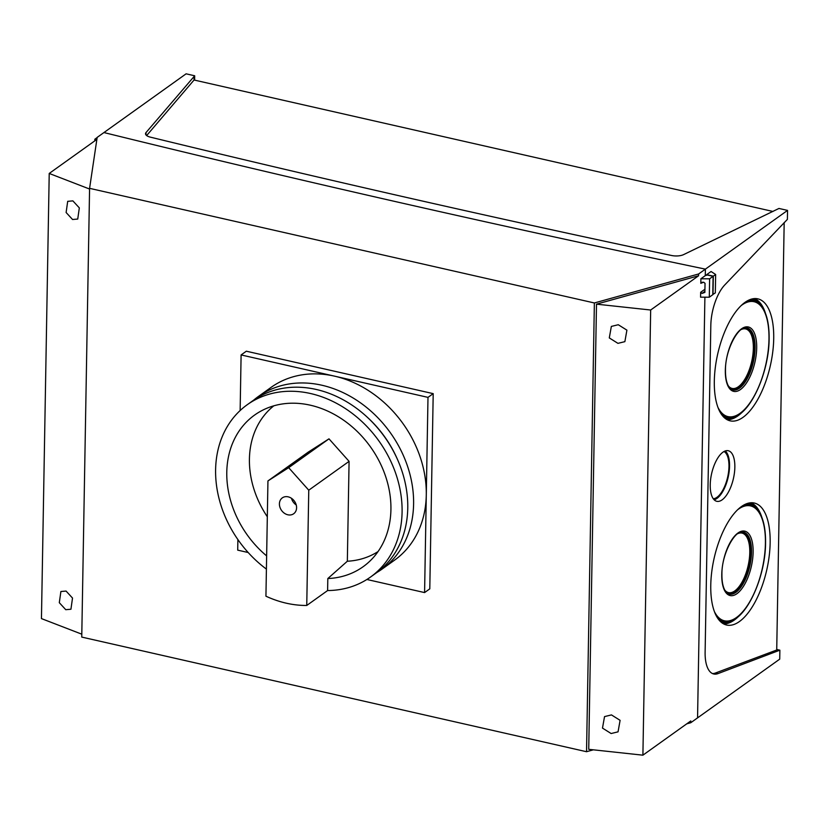 <?xml version="1.0" encoding="UTF-8"?>
<svg xmlns="http://www.w3.org/2000/svg" width="829" height="829" viewBox="0 0 829 829"><rect width="100%" height="100%" fill="white"/><g stroke="black" fill="none" stroke-linecap="round" stroke-linejoin="round"><path stroke-width="1.24" d="M65.75 609.688L59.305 602.683L60.89 591.512L66.071 591.067L72.517 598.061L70.931 609.242L65.75 609.688M611.128 733.53L602.486 728.1L604.538 716.598L611.46 714.909L620.102 720.339L618.051 731.841L611.128 733.53M72.558 219.498L66.113 212.504L67.698 201.333L72.879 200.877L79.325 207.882L77.739 219.053L72.558 219.498M617.947 343.351L609.294 337.921L611.346 326.419L618.268 324.73L626.911 330.149L624.869 341.652L617.947 343.351M776.721 649.459L779.871 650.174L779.716 659.148L697.562 717.873L704.899 297.186L697.562 717.873L690.785 722.722L690.816 720.929L642.9 755.178L588.725 749.323L596.497 304.16L650.672 310.015L642.9 755.178M702.37 282.202L700.806 283.321L700.888 278.772L705.282 275.632L705.396 269.135L698.619 273.974L594.372 302.968L89.584 188.338L97.169 137.396L103.946 132.557A9202.501 3621.031 1 0 0 401.65 202.991A9202.501 3621.031 1 0 0 705.396 269.135A9202.501 3621.031 -179 0 1 401.65 202.991A9202.501 3621.031 -179 0 1 103.946 132.557L186.1 73.822L194.691 75.781L194.618 80.133M89.573 189.033L49.222 173.448L96.869 139.386M81.802 634.185L41.45 618.6L49.222 173.448M593.357 749.82L586.538 751.716L594.372 302.968M586.538 751.716L81.75 637.086L89.584 188.338M194.691 75.781L146.028 132.547A9.761 3.844 -179 0 0 145.531 133.728A9.761 3.844 -179 0 0 150.391 137.148A9187.61 3615.165 -179 0 0 671.594 255.498A9.761 3.844 -179 0 0 683.604 254.617L778.959 208.452L787.55 210.4L705.396 269.135L705.282 275.632L707.085 274.959L713.095 276.316L709.624 278.803L700.888 278.772M713.095 276.316L712.774 294.72L709.303 297.207L700.567 297.176L700.65 292.295L702.039 293.414L704.868 292.409M650.672 310.015L698.578 275.767L698.619 273.974M698.578 275.767L596.497 304.16M690.785 722.722L686.723 723.852M702.236 282.202L700.806 283.321L703.645 282.202L705.033 283.331L704.878 292.305M709.303 297.207L709.624 278.803M96.04 139.977L94.848 139.21L97.138 137.573M94.827 140.847L94.848 139.21M258.41 396.449L271.093 387.371A106.185 86.226 54.4 0 1 334.553 376.148A106.185 86.226 54.4 0 1 426.282 494.975A106.185 86.226 54.4 0 1 394.594 560.135L381.9 569.212A106.185 86.226 -125.6 0 0 413.598 504.042A106.185 86.226 -125.6 0 0 359.423 402.086A106.185 86.226 -125.6 0 0 258.41 396.449A106.185 86.226 -125.6 0 0 253.736 400.096M397.298 459.038A101.179 82.164 -125.6 0 0 367.63 417.536M366.895 579.481L424.583 592.58L429.795 588.849L433.204 393.64L246.327 351.206L241.104 354.936L240.141 410.542M424.583 592.58L427.992 397.371L241.104 354.936M237.892 539.534L237.705 550.135L248.203 552.529M427.992 397.371L433.204 393.64M376.936 572.445A106.185 86.226 -125.6 0 0 381.9 569.212M734.846 467.214A25.937 11.181 102.8 0 0 728.007 450.675A25.937 11.181 102.8 0 0 710.225 484.82A25.937 11.181 102.8 0 0 716.525 501.244A25.937 11.181 102.8 0 0 734.846 467.214M714.142 499.783A25.626 11.046 102.8 0 0 729.551 466.147A25.626 11.046 102.8 0 0 725.23 450.955M713.282 498.757A24.414 10.518 102.8 0 0 728.971 466.561A24.414 10.518 102.8 0 0 724.007 451.515M714.318 381.071A62.548 26.953 -77.2 0 1 757.209 298.72A62.548 26.953 -77.2 0 1 773.716 338.626A62.548 26.953 -77.2 0 1 729.51 420.676A62.548 26.953 -77.2 0 1 714.318 381.071M765.416 313.144A62.248 26.818 102.8 0 0 754.535 298.575M724.701 418.023A61.025 26.3 102.8 0 0 732.94 417.484L734.66 416.832C751.748 411.267 769.001 371.392 769.125 338.947C769.302 322.854 766.328 311.341 760.183 304.409A59.968 25.844 102.8 0 0 747.24 300.927M732.09 389.671A31.73 13.678 102.8 0 0 753.924 347.911A31.73 13.678 102.8 0 0 746.141 327.797M728.411 386.003A30.507 13.15 102.8 0 0 738.37 386.728A30.507 13.15 102.8 0 0 753.281 350.18A30.507 13.15 102.8 0 0 741.24 329.517M710.764 585.253A62.548 26.953 -77.2 0 1 753.644 502.902A62.548 26.953 -77.2 0 1 770.151 542.798A62.548 26.953 -77.2 0 1 725.945 624.859A62.548 26.953 -77.2 0 1 710.764 585.253M761.851 517.327A62.248 26.818 102.8 0 0 750.97 502.757M721.137 622.196A61.025 26.3 102.8 0 0 729.375 621.667L731.095 621.014C748.183 615.439 765.447 575.575 765.561 543.13C765.747 527.037 762.763 515.524 756.618 508.591A59.968 25.844 102.8 0 0 743.675 505.099M728.525 593.854A31.73 13.678 102.8 0 0 750.359 552.093A31.73 13.678 102.8 0 0 742.577 531.98M724.847 590.186A30.507 13.15 102.8 0 0 734.805 590.901A30.507 13.15 102.8 0 0 749.717 554.363A30.507 13.15 102.8 0 0 737.675 533.7M772.98 211.468L194.048 80.009L194.11 76.185M712.505 673.573A34.176 14.725 102.8 0 0 715.396 673.034L776.721 649.998L784.182 222.555M713.002 294.554L713.323 276.15L706.671 274.637L711.064 271.508L715.645 274.503L715.323 292.896L712.774 294.502M706.66 275.259L706.671 274.637M715.396 673.034L717.976 673.614A34.176 14.725 102.8 0 1 713.769 673.998A34.176 14.725 102.8 0 1 705.116 652.268L710.816 325.465A34.176 14.725 102.8 0 1 724.764 284.948L787.395 219.374L787.55 210.4M717.976 673.614L779.871 650.174M146.65 135.552L194.048 80.009M776.721 649.998L779.291 650.589M756.618 508.591L755.354 507.255A61.025 26.3 102.8 0 0 748.152 503.213M723.479 623.833A62.248 26.818 102.8 0 0 739.582 615.387M760.183 304.409L758.918 303.082A61.025 26.3 102.8 0 0 751.716 299.041M727.033 419.65A62.248 26.818 102.8 0 0 743.147 411.215M715.645 274.503L713.323 276.15M296.243 504.975A9.761 7.927 54.4 0 1 291.466 498.291M287.839 514.788A9.761 7.927 54.4 0 1 279.933 507.234A9.761 7.927 54.4 0 1 282.326 497.866A9.761 7.927 54.4 0 1 288.16 496.84A9.761 7.927 54.4 0 1 296.067 504.384A9.761 7.927 54.4 0 1 293.673 513.752A9.761 7.927 54.4 0 1 287.839 514.788M306.751 605.46L308.761 490.188L288.668 467.67L267.943 480.924L265.933 596.196A105.936 86.029 -125.6 0 0 286.295 603.191A105.936 86.029 -125.6 0 0 306.751 605.46L327.61 590.549A105.936 86.029 -125.6 0 0 370.459 577.088L376.138 573.026A105.936 86.029 -125.6 0 0 402.065 471.369A105.936 86.029 -125.6 0 0 316.232 389.464A105.936 86.029 -125.6 0 0 252.928 400.656L247.249 404.718A105.936 86.029 -125.6 0 0 266.41 569.108M370.459 577.088A105.936 86.029 -125.6 0 0 396.386 475.421A105.936 86.029 -125.6 0 0 310.554 393.526A105.936 86.029 -125.6 0 0 247.249 404.718M327.61 590.549L327.818 578.549L347.341 561.233L349.082 461.359L328.989 438.842L308.274 452.095L267.943 480.924M347.341 561.233A89.656 72.807 -125.6 0 0 378.045 551.565M273.85 405.806A89.656 72.807 -125.6 0 0 267.321 516.768M327.818 578.549A93.242 75.719 -125.6 0 0 370.18 560.829A93.242 75.719 -125.6 0 0 370.459 446.862A93.242 75.719 -125.6 0 0 262.534 410.251A93.242 75.719 -125.6 0 0 266.637 555.896M308.761 490.188L349.082 461.359M288.668 467.67L328.989 438.842M704.93 289.238L700.65 292.295M704.888 291.383L702.039 293.414M721.479 414.386A59.968 25.844 102.8 0 0 734.66 416.832M717.976 407.453A58.911 25.388 102.8 0 0 748.877 404.324A58.911 25.388 102.8 0 0 768.98 339.175A58.911 25.388 102.8 0 0 741.085 305.663M725.334 370.366A33.015 14.228 102.8 0 0 740.484 389.516A33.015 14.228 102.8 0 0 756.69 347.962A33.015 14.228 102.8 0 0 741.54 328.812A33.015 14.228 102.8 0 0 725.334 370.366M732.618 389.858A31.803 13.699 102.8 0 0 755.095 348.139A31.803 13.699 102.8 0 0 746.701 327.859C738.857 324.989 725.147 349.631 725.479 370.148C725.416 376.801 726.328 381.972 728.225 385.661C730.318 388.708 731.779 390.107 732.618 389.858M717.914 618.569A59.968 25.844 102.8 0 0 731.095 621.014M714.411 611.636A58.911 25.388 102.8 0 0 745.312 608.507A58.911 25.388 102.8 0 0 765.416 543.358A58.911 25.388 102.8 0 0 737.52 509.845M721.769 574.549A33.015 14.228 102.8 0 0 736.919 593.699A33.015 14.228 102.8 0 0 753.126 552.135A33.015 14.228 102.8 0 0 737.976 532.995A33.015 14.228 102.8 0 0 721.769 574.549M729.054 594.041A31.803 13.699 102.8 0 0 751.53 552.321A31.803 13.699 102.8 0 0 743.136 532.031C735.292 529.171 721.593 553.813 721.914 574.331C721.852 580.974 722.764 586.155 724.66 589.844C726.753 592.89 728.214 594.289 729.054 594.041M146.028 132.547L145.987 134.92"/></g></svg>

